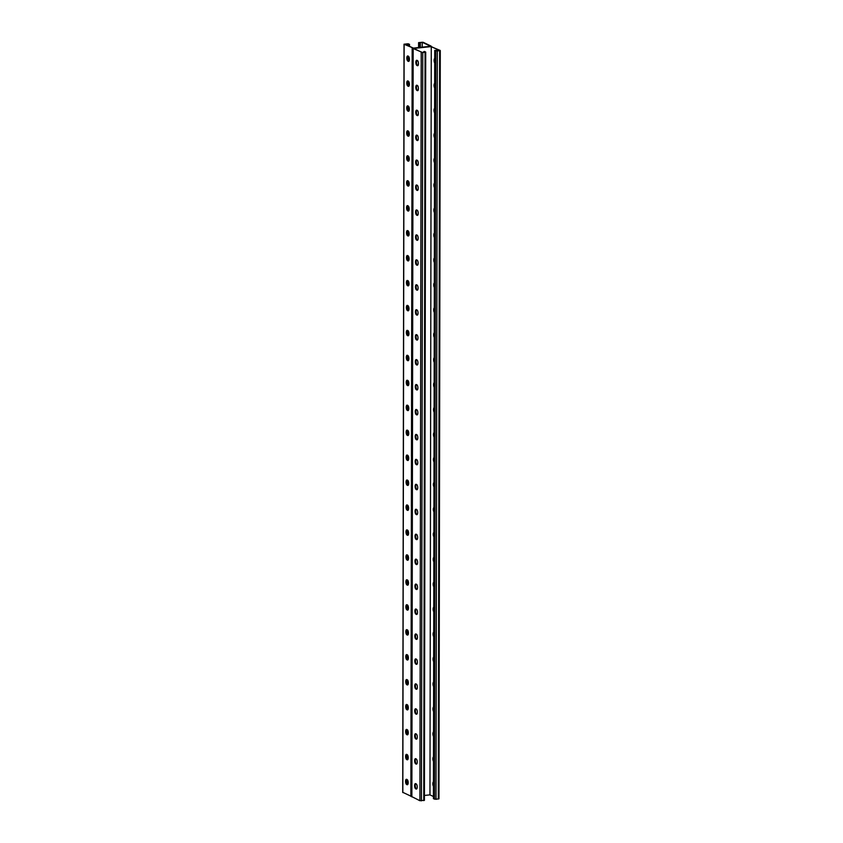 <?xml version="1.0" encoding="UTF-8"?>
<svg xmlns="http://www.w3.org/2000/svg" width="843" height="843" viewBox="0 0 843 843"><rect width="100%" height="100%" fill="white"/><g stroke="black" fill="none" stroke-linecap="round" stroke-linejoin="round"><path stroke-width="1.26" d="M407.664 45.575L407.675 43.815L409.456 44.89L408.528 43.825L404.134 44.289L413.713 48.251L430.594 46.46L413.059 48.494L422.743 52.572L425.715 52.087L424.556 51.476L423.86 51.549L425.072 52.129L422.069 52.445L413.702 48.451L431.268 46.586L429.962 794.865L424.419 795.455M423.86 51.549L423.976 52.245M411.869 796.656L419.909 800.724L424.303 800.26M417.306 439.698L417.032 439.572A2.666 1.117 83.9 0 1 415.936 437.18A2.666 1.117 83.9 0 1 416.421 434.493M417.264 464.641L416.99 464.514A2.666 1.117 83.9 0 1 415.884 462.122A2.666 1.117 83.9 0 1 416.379 459.435M417.211 489.583L416.937 489.456A2.666 1.117 83.9 0 1 415.841 487.064A2.666 1.117 83.9 0 1 416.337 484.377M417.169 514.536L416.895 514.399A2.666 1.117 83.9 0 1 415.799 512.007A2.666 1.117 83.9 0 1 416.294 509.32M417.127 539.478L416.853 539.341A2.666 1.117 83.9 0 1 415.757 536.949A2.666 1.117 83.9 0 1 416.252 534.262M417.085 564.42L416.811 564.283A2.666 1.117 83.9 0 1 415.715 561.891A2.666 1.117 83.9 0 1 416.21 559.204M417.043 589.362L416.769 589.225A2.666 1.117 83.9 0 1 415.673 586.833A2.666 1.117 83.9 0 1 416.157 584.146M417 614.305L416.727 614.168A2.666 1.117 83.9 0 1 415.631 611.776A2.666 1.117 83.9 0 1 416.115 609.089M416.958 639.247L416.684 639.11A2.666 1.117 83.9 0 1 415.588 636.718A2.666 1.117 83.9 0 1 416.073 634.041M416.916 664.189L416.642 664.052A2.666 1.117 83.9 0 1 415.536 661.66A2.666 1.117 83.9 0 1 416.031 658.984M416.863 689.131L416.59 688.994A2.666 1.117 83.9 0 1 415.494 686.602A2.666 1.117 83.9 0 1 415.989 683.926M416.821 714.074L416.547 713.937A2.666 1.117 83.9 0 1 415.451 711.545A2.666 1.117 83.9 0 1 415.947 708.868M416.779 739.016L416.505 738.879A2.666 1.117 83.9 0 1 415.409 736.487A2.666 1.117 83.9 0 1 415.905 733.81M416.737 763.958L416.463 763.832A2.666 1.117 83.9 0 1 415.367 761.429A2.666 1.117 83.9 0 1 415.852 758.753M416.695 788.9L416.421 788.774A2.666 1.117 83.9 0 1 415.325 786.371A2.666 1.117 83.9 0 1 415.81 783.695M416.463 409.55A2.666 1.117 -96.1 0 0 415.978 412.238A2.666 1.117 -96.1 0 0 417.074 414.63L417.348 414.756M416.505 384.608A2.666 1.117 -96.1 0 0 416.02 387.295A2.666 1.117 -96.1 0 0 417.116 389.687L417.39 389.814M416.558 359.666A2.666 1.117 -96.1 0 0 416.063 362.353A2.666 1.117 -96.1 0 0 417.159 364.745L417.433 364.871M416.6 334.724A2.666 1.117 -96.1 0 0 416.105 337.411A2.666 1.117 -96.1 0 0 417.201 339.803L417.475 339.929M416.642 309.781A2.666 1.117 -96.1 0 0 416.147 312.458A2.666 1.117 -96.1 0 0 417.243 314.861L417.517 314.987M416.684 284.839A2.666 1.117 -96.1 0 0 416.189 287.516A2.666 1.117 -96.1 0 0 417.285 289.918L417.559 290.045M416.727 259.897A2.666 1.117 -96.1 0 0 416.242 262.573A2.666 1.117 -96.1 0 0 417.338 264.976L417.612 265.102M416.769 234.955A2.666 1.117 -96.1 0 0 416.284 237.631A2.666 1.117 -96.1 0 0 417.38 240.034L417.654 240.16M416.811 210.012A2.666 1.117 -96.1 0 0 416.326 212.689A2.666 1.117 -96.1 0 0 417.422 215.091L417.696 215.218M416.853 185.07A2.666 1.117 -96.1 0 0 416.368 187.747A2.666 1.117 -96.1 0 0 417.464 190.149L417.738 190.276M416.906 160.128A2.666 1.117 -96.1 0 0 416.41 162.804A2.666 1.117 -96.1 0 0 417.506 165.196L417.78 165.333M416.948 135.186A2.666 1.117 -96.1 0 0 416.453 137.862A2.666 1.117 -96.1 0 0 417.548 140.254L417.822 140.391M416.99 110.243A2.666 1.117 -96.1 0 0 416.495 112.92A2.666 1.117 -96.1 0 0 417.591 115.312L417.865 115.449M417.032 85.301A2.666 1.117 -96.1 0 0 416.537 87.978A2.666 1.117 -96.1 0 0 417.643 90.37L417.917 90.507M417.074 60.359A2.666 1.117 -96.1 0 0 416.59 63.035A2.666 1.117 -96.1 0 0 417.685 65.427L417.959 65.564M416.337 439.646L416.684 439.814A2.666 1.117 -96.1 0 0 416.969 439.867A2.666 1.117 -96.1 0 0 417.833 437.433A2.666 1.117 -96.1 0 0 416.695 434.63L416.347 434.461A2.666 1.117 -96.1 0 0 416.063 434.398A2.666 1.117 -96.1 0 0 415.199 436.832A2.666 1.117 -96.1 0 0 416.337 439.646L417.032 439.572M416.294 464.588L416.642 464.756A2.666 1.117 -96.1 0 0 416.927 464.809A2.666 1.117 -96.1 0 0 417.791 462.375A2.666 1.117 -96.1 0 0 416.653 459.572L416.305 459.403A2.666 1.117 -96.1 0 0 416.01 459.34A2.666 1.117 -96.1 0 0 415.156 461.774A2.666 1.117 -96.1 0 0 416.294 464.588L416.99 464.514M416.252 489.53L416.6 489.699A2.666 1.117 -96.1 0 0 416.885 489.751A2.666 1.117 -96.1 0 0 417.738 487.317A2.666 1.117 -96.1 0 0 416.611 484.514L416.252 484.346A2.666 1.117 -96.1 0 0 415.968 484.293A2.666 1.117 -96.1 0 0 415.114 486.717A2.666 1.117 -96.1 0 0 416.252 489.53L416.937 489.456M416.2 514.472L416.558 514.641A2.666 1.117 -96.1 0 0 416.842 514.694A2.666 1.117 -96.1 0 0 417.696 512.259A2.666 1.117 -96.1 0 0 416.568 509.457L416.21 509.288A2.666 1.117 -96.1 0 0 415.926 509.235A2.666 1.117 -96.1 0 0 415.072 511.659A2.666 1.117 -96.1 0 0 416.2 514.472L416.895 514.399M416.157 539.415L416.516 539.583A2.666 1.117 -96.1 0 0 416.8 539.636A2.666 1.117 -96.1 0 0 417.654 537.202A2.666 1.117 -96.1 0 0 416.526 534.399L416.168 534.23A2.666 1.117 -96.1 0 0 415.884 534.177A2.666 1.117 -96.1 0 0 415.03 536.601A2.666 1.117 -96.1 0 0 416.157 539.415L416.853 539.341M416.115 564.357L416.474 564.525A2.666 1.117 -96.1 0 0 416.758 564.578A2.666 1.117 -96.1 0 0 417.612 562.144A2.666 1.117 -96.1 0 0 416.484 559.341L416.126 559.172A2.666 1.117 -96.1 0 0 415.841 559.12A2.666 1.117 -96.1 0 0 414.988 561.543A2.666 1.117 -96.1 0 0 416.115 564.357L416.811 564.283M416.073 589.299L416.431 589.468A2.666 1.117 -96.1 0 0 416.716 589.52A2.666 1.117 -96.1 0 0 417.57 587.097A2.666 1.117 -96.1 0 0 416.431 584.283L416.084 584.115A2.666 1.117 -96.1 0 0 415.799 584.062A2.666 1.117 -96.1 0 0 414.946 586.496A2.666 1.117 -96.1 0 0 416.073 589.299L416.769 589.225M416.031 614.241L416.379 614.41A2.666 1.117 -96.1 0 0 416.674 614.463A2.666 1.117 -96.1 0 0 417.527 612.039A2.666 1.117 -96.1 0 0 416.389 609.226L416.042 609.057A2.666 1.117 -96.1 0 0 415.757 609.004A2.666 1.117 -96.1 0 0 414.893 611.438A2.666 1.117 -96.1 0 0 416.031 614.241L416.727 614.168M415.989 639.184L416.337 639.352A2.666 1.117 -96.1 0 0 416.621 639.405A2.666 1.117 -96.1 0 0 417.485 636.981A2.666 1.117 -96.1 0 0 416.347 634.168L415.999 633.999A2.666 1.117 -96.1 0 0 415.715 633.947A2.666 1.117 -96.1 0 0 414.851 636.381A2.666 1.117 -96.1 0 0 415.989 639.184L416.684 639.11M415.947 664.126L416.294 664.295A2.666 1.117 -96.1 0 0 416.579 664.347A2.666 1.117 -96.1 0 0 417.433 661.924A2.666 1.117 -96.1 0 0 416.305 659.11L415.957 658.941A2.666 1.117 -96.1 0 0 415.662 658.889A2.666 1.117 -96.1 0 0 414.809 661.323A2.666 1.117 -96.1 0 0 415.947 664.126L416.642 664.052M415.905 689.068L416.252 689.237A2.666 1.117 -96.1 0 0 416.537 689.3A2.666 1.117 -96.1 0 0 417.39 686.866A2.666 1.117 -96.1 0 0 416.263 684.052L415.905 683.884A2.666 1.117 -96.1 0 0 415.62 683.831A2.666 1.117 -96.1 0 0 414.767 686.265A2.666 1.117 -96.1 0 0 415.905 689.068L416.59 688.994M415.852 714.01L416.21 714.179A2.666 1.117 -96.1 0 0 416.495 714.242A2.666 1.117 -96.1 0 0 417.348 711.808A2.666 1.117 -96.1 0 0 416.221 708.995L415.862 708.826A2.666 1.117 -96.1 0 0 415.578 708.773A2.666 1.117 -96.1 0 0 414.724 711.207A2.666 1.117 -96.1 0 0 415.852 714.01L416.547 713.937M415.81 738.953L416.168 739.121A2.666 1.117 -96.1 0 0 416.453 739.185A2.666 1.117 -96.1 0 0 417.306 736.75A2.666 1.117 -96.1 0 0 416.179 733.937L415.82 733.768A2.666 1.117 -96.1 0 0 415.536 733.716A2.666 1.117 -96.1 0 0 414.682 736.15A2.666 1.117 -96.1 0 0 415.81 738.953L416.505 738.879M415.768 763.906L416.126 764.074A2.666 1.117 -96.1 0 0 416.41 764.127A2.666 1.117 -96.1 0 0 417.264 761.693A2.666 1.117 -96.1 0 0 416.126 758.879L415.778 758.711A2.666 1.117 -96.1 0 0 415.494 758.658A2.666 1.117 -96.1 0 0 414.64 761.092A2.666 1.117 -96.1 0 0 415.768 763.906L416.463 763.832M415.725 788.848L416.073 789.016A2.666 1.117 -96.1 0 0 416.368 789.069A2.666 1.117 -96.1 0 0 417.222 786.635A2.666 1.117 -96.1 0 0 416.084 783.821L415.736 783.653A2.666 1.117 -96.1 0 0 415.451 783.6A2.666 1.117 -96.1 0 0 414.598 786.034A2.666 1.117 -96.1 0 0 415.725 788.848L416.421 788.774M416.389 409.519L416.737 409.687A2.666 1.117 83.9 0 1 417.875 412.49A2.666 1.117 83.9 0 1 417.022 414.925A2.666 1.117 83.9 0 1 416.727 414.872L416.379 414.703A2.666 1.117 83.9 0 1 415.251 411.89A2.666 1.117 83.9 0 1 416.105 409.456A2.666 1.117 83.9 0 1 416.389 409.519M416.431 384.577L416.779 384.735A2.666 1.117 83.9 0 1 417.917 387.548A2.666 1.117 83.9 0 1 417.064 389.982A2.666 1.117 83.9 0 1 416.779 389.93L416.421 389.761A2.666 1.117 83.9 0 1 415.293 386.948A2.666 1.117 83.9 0 1 416.147 384.513A2.666 1.117 83.9 0 1 416.431 384.577M416.474 359.624L416.832 359.792A2.666 1.117 83.9 0 1 417.959 362.606A2.666 1.117 83.9 0 1 417.106 365.04A2.666 1.117 83.9 0 1 416.821 364.987L416.463 364.819A2.666 1.117 83.9 0 1 415.336 362.005A2.666 1.117 83.9 0 1 416.189 359.571A2.666 1.117 83.9 0 1 416.474 359.624M416.516 334.682L416.874 334.85A2.666 1.117 83.9 0 1 418.002 337.664A2.666 1.117 83.9 0 1 417.148 340.098A2.666 1.117 83.9 0 1 416.863 340.045L416.505 339.877A2.666 1.117 83.9 0 1 415.378 337.063A2.666 1.117 83.9 0 1 416.231 334.629A2.666 1.117 83.9 0 1 416.516 334.682M416.558 309.739L416.916 309.908A2.666 1.117 83.9 0 1 418.044 312.721A2.666 1.117 83.9 0 1 417.19 315.156A2.666 1.117 83.9 0 1 416.906 315.103L416.558 314.934A2.666 1.117 83.9 0 1 415.42 312.121A2.666 1.117 83.9 0 1 416.273 309.687A2.666 1.117 83.9 0 1 416.558 309.739M416.611 284.797L416.958 284.966A2.666 1.117 83.9 0 1 418.086 287.779A2.666 1.117 83.9 0 1 417.232 290.213A2.666 1.117 83.9 0 1 416.948 290.161L416.6 289.992A2.666 1.117 83.9 0 1 415.462 287.178A2.666 1.117 83.9 0 1 416.316 284.744A2.666 1.117 83.9 0 1 416.611 284.797M416.653 259.855L417 260.023A2.666 1.117 83.9 0 1 418.139 262.837A2.666 1.117 83.9 0 1 417.274 265.271A2.666 1.117 83.9 0 1 416.99 265.218L416.642 265.05A2.666 1.117 83.9 0 1 415.504 262.236A2.666 1.117 83.9 0 1 416.358 259.802A2.666 1.117 83.9 0 1 416.653 259.855M416.695 234.912L417.043 235.081A2.666 1.117 83.9 0 1 418.181 237.895A2.666 1.117 83.9 0 1 417.327 240.329A2.666 1.117 83.9 0 1 417.032 240.276L416.684 240.107A2.666 1.117 83.9 0 1 415.546 237.294A2.666 1.117 83.9 0 1 416.41 234.86A2.666 1.117 83.9 0 1 416.695 234.912M416.737 209.97L417.085 210.139A2.666 1.117 83.9 0 1 418.223 212.952A2.666 1.117 83.9 0 1 417.369 215.387A2.666 1.117 83.9 0 1 417.085 215.334L416.727 215.165A2.666 1.117 83.9 0 1 415.599 212.352A2.666 1.117 83.9 0 1 416.453 209.918A2.666 1.117 83.9 0 1 416.737 209.97M416.779 185.028L417.127 185.197A2.666 1.117 83.9 0 1 418.265 188.01A2.666 1.117 83.9 0 1 417.411 190.444A2.666 1.117 83.9 0 1 417.127 190.381L416.769 190.223A2.666 1.117 83.9 0 1 415.641 187.409A2.666 1.117 83.9 0 1 416.495 184.975A2.666 1.117 83.9 0 1 416.779 185.028M416.821 160.086L417.18 160.254A2.666 1.117 83.9 0 1 418.307 163.068A2.666 1.117 83.9 0 1 417.454 165.502A2.666 1.117 83.9 0 1 417.169 165.439L416.811 165.27A2.666 1.117 83.9 0 1 415.683 162.467A2.666 1.117 83.9 0 1 416.537 160.033A2.666 1.117 83.9 0 1 416.821 160.086M416.863 135.143L417.222 135.312A2.666 1.117 83.9 0 1 418.349 138.126A2.666 1.117 83.9 0 1 417.496 140.56A2.666 1.117 83.9 0 1 417.211 140.496L416.853 140.328A2.666 1.117 83.9 0 1 415.725 137.525A2.666 1.117 83.9 0 1 416.579 135.091A2.666 1.117 83.9 0 1 416.863 135.143M416.906 110.201L417.264 110.37A2.666 1.117 83.9 0 1 418.391 113.183A2.666 1.117 83.9 0 1 417.538 115.617A2.666 1.117 83.9 0 1 417.253 115.554L416.906 115.386A2.666 1.117 83.9 0 1 415.768 112.583A2.666 1.117 83.9 0 1 416.621 110.148A2.666 1.117 83.9 0 1 416.906 110.201M416.958 85.259L417.306 85.428A2.666 1.117 83.9 0 1 418.444 88.241A2.666 1.117 83.9 0 1 417.58 90.665A2.666 1.117 83.9 0 1 417.296 90.612L416.948 90.443A2.666 1.117 83.9 0 1 415.81 87.64A2.666 1.117 83.9 0 1 416.663 85.206A2.666 1.117 83.9 0 1 416.958 85.259M417 60.317L417.348 60.485A2.666 1.117 83.9 0 1 418.486 63.299A2.666 1.117 83.9 0 1 417.622 65.722A2.666 1.117 83.9 0 1 417.338 65.67L416.99 65.501A2.666 1.117 83.9 0 1 415.852 62.698A2.666 1.117 83.9 0 1 416.716 60.264A2.666 1.117 83.9 0 1 417 60.317M431.268 46.586L439.646 50.58L434.735 50.39L434.725 51.644L433.428 793.685L433.428 798.679L436.01 799.301L438.866 798.711M422.227 47.155L422.238 42.266L419.234 42.593L420.446 43.172L419.635 43.815L418.592 42.635L423.091 42.276L431.131 46.112L430.594 46.46L440.172 50.422L437.317 51.023L434.735 50.39M433.492 796.551L429.962 794.865M434.05 437.127A2.666 1.117 83.9 0 1 433.46 434.566A2.666 1.117 83.9 0 1 434.061 432.564M434.008 462.069A2.666 1.117 83.9 0 1 433.418 459.509A2.666 1.117 83.9 0 1 434.019 457.507M433.966 487.012A2.666 1.117 83.9 0 1 433.376 484.451A2.666 1.117 83.9 0 1 433.976 482.449M433.924 511.954A2.666 1.117 83.9 0 1 433.323 509.393A2.666 1.117 83.9 0 1 433.934 507.391M433.882 536.907A2.666 1.117 83.9 0 1 433.281 534.336A2.666 1.117 83.9 0 1 433.892 532.333M433.871 561.891A2.666 1.117 83.9 0 1 433.239 559.204A2.666 1.117 83.9 0 1 433.934 557.223M433.818 586.833A2.666 1.117 83.9 0 1 433.197 584.146A2.666 1.117 83.9 0 1 433.882 582.165M433.776 611.776A2.666 1.117 83.9 0 1 433.154 609.089A2.666 1.117 83.9 0 1 433.839 607.118M433.734 636.718A2.666 1.117 83.9 0 1 433.112 634.031A2.666 1.117 83.9 0 1 433.797 632.06M433.692 661.66A2.666 1.117 83.9 0 1 433.07 658.984A2.666 1.117 83.9 0 1 433.755 657.003M433.65 686.602A2.666 1.117 83.9 0 1 433.028 683.926A2.666 1.117 83.9 0 1 433.713 681.945M433.608 711.545A2.666 1.117 83.9 0 1 432.975 708.868A2.666 1.117 83.9 0 1 433.671 706.887M433.565 736.487A2.666 1.117 83.9 0 1 432.933 733.81A2.666 1.117 83.9 0 1 433.629 731.829M433.523 761.44A2.666 1.117 83.9 0 1 432.891 758.753A2.666 1.117 83.9 0 1 433.576 756.772M433.471 786.382A2.666 1.117 83.9 0 1 432.849 783.695A2.666 1.117 83.9 0 1 433.534 781.714M434.103 407.622A2.666 1.117 -96.1 0 0 433.502 409.624A2.666 1.117 -96.1 0 0 434.103 412.185M434.145 382.68A2.666 1.117 -96.1 0 0 433.544 384.671A2.666 1.117 -96.1 0 0 434.145 387.243M434.198 357.738A2.666 1.117 -96.1 0 0 433.587 359.729A2.666 1.117 -96.1 0 0 434.187 362.3M434.24 332.795A2.666 1.117 -96.1 0 0 433.629 334.787A2.666 1.117 -96.1 0 0 434.229 337.358M434.282 307.853A2.666 1.117 -96.1 0 0 433.671 309.845A2.666 1.117 -96.1 0 0 434.271 312.416M434.408 282.858A2.666 1.117 -96.1 0 0 433.724 284.839A2.666 1.117 -96.1 0 0 434.345 287.526M434.451 257.916A2.666 1.117 -96.1 0 0 433.766 259.897A2.666 1.117 -96.1 0 0 434.387 262.584M434.493 232.974A2.666 1.117 -96.1 0 0 433.808 234.955A2.666 1.117 -96.1 0 0 434.43 237.642M434.535 208.031A2.666 1.117 -96.1 0 0 433.85 210.012A2.666 1.117 -96.1 0 0 434.472 212.699M434.577 183.089A2.666 1.117 -96.1 0 0 433.892 185.07A2.666 1.117 -96.1 0 0 434.524 187.757M434.63 158.147A2.666 1.117 -96.1 0 0 433.934 160.128A2.666 1.117 -96.1 0 0 434.566 162.804M434.672 133.205A2.666 1.117 -96.1 0 0 433.976 135.186A2.666 1.117 -96.1 0 0 434.609 137.862M434.714 108.262A2.666 1.117 -96.1 0 0 434.029 110.243A2.666 1.117 -96.1 0 0 434.651 112.92M434.756 83.32A2.666 1.117 -96.1 0 0 434.071 85.301A2.666 1.117 -96.1 0 0 434.693 87.978M434.798 58.378A2.666 1.117 -96.1 0 0 434.113 60.348A2.666 1.117 -96.1 0 0 434.735 63.035M420.33 43.741L420.341 47.356M419.635 43.815L419.656 47.429M422.238 42.266L430.604 46.27L413.386 48.104L404.661 44.142L407.675 43.815M407.749 784.485L407.569 780.038M407.527 759.564L407.612 755.096M407.833 734.601L407.654 730.154M407.612 709.68L407.696 705.212M407.654 684.727L407.749 680.269M407.696 659.784L407.791 655.317M407.738 634.842L407.833 630.374M408.054 609.889L407.875 605.432M407.833 584.958L407.917 580.49M407.875 560.015L407.959 555.548M408.423 306.167L408.423 310.646M408.381 331.12L408.37 335.588M408.339 356.062L408.328 360.53M408.297 381.004L408.286 385.472M408.254 405.947L408.244 410.415M408.212 430.889L408.202 435.357M408.16 455.831L408.16 460.299M408.117 480.773L408.117 485.241M408.075 505.716L408.065 510.184M408.033 530.658L408.023 535.126M408.444 281.183L408.349 285.651M408.486 256.24L408.391 260.708M408.528 231.298L408.434 235.766M408.57 206.356L408.486 210.824M408.613 181.414L408.792 185.86M408.655 156.471L408.834 160.918M408.697 131.529L408.613 135.986M408.75 106.587L408.655 111.044M408.792 81.634L408.697 86.102M408.834 56.692L409.013 61.149M408.771 44.964L408.792 46.102M406.379 782.62L406.389 780.144M406.421 757.678L406.431 755.202M406.474 732.736L406.474 730.259M406.516 707.793L406.516 705.317M406.558 682.851L406.558 680.375M406.6 657.909L406.6 655.433M406.642 632.967L406.642 630.49M406.684 608.024L406.695 605.548M406.726 583.071L406.737 580.606M406.769 558.129L406.779 555.663M406.821 533.187L406.821 530.721M406.863 508.245L406.863 505.779M406.906 483.302L406.906 480.837M406.948 458.36L406.948 455.894M406.99 433.418L406.99 430.952M407.032 408.476L407.043 406.01M407.074 383.533L407.085 381.068M407.116 358.591L407.127 356.125M407.169 333.649L407.169 331.183M407.211 308.707L407.211 306.241M407.253 283.764L407.253 281.288M407.295 258.822L407.295 256.346M407.338 233.88L407.348 231.403M407.38 208.938L407.39 206.461M407.422 183.995L407.432 181.519M407.475 159.053L407.475 156.577M407.517 134.111L407.517 131.634M407.559 109.168L407.559 106.692M407.601 84.226L407.601 81.75M407.643 59.284L407.643 56.808M409.456 44.89L409.508 46.449M411.753 796.561L402.828 792.346M407.39 430.183A2.666 1.117 -96.1 0 0 406.895 432.87A2.666 1.117 -96.1 0 0 407.991 435.262L408.265 435.388M407.348 455.125A2.666 1.117 -96.1 0 0 406.853 457.812A2.666 1.117 -96.1 0 0 407.949 460.204L408.223 460.331M407.306 480.067A2.666 1.117 -96.1 0 0 406.811 482.754A2.666 1.117 -96.1 0 0 407.907 485.146L408.181 485.273M407.264 505.01A2.666 1.117 -96.1 0 0 406.769 507.697A2.666 1.117 -96.1 0 0 407.864 510.089L408.138 510.215M407.211 529.952A2.666 1.117 -96.1 0 0 406.726 532.639A2.666 1.117 -96.1 0 0 407.822 535.031L408.096 535.157M407.169 554.894A2.666 1.117 -96.1 0 0 406.684 557.581A2.666 1.117 -96.1 0 0 407.78 559.973L408.054 560.1M407.127 579.836A2.666 1.117 -96.1 0 0 406.642 582.524A2.666 1.117 -96.1 0 0 407.738 584.916L408.012 585.042M407.085 604.779A2.666 1.117 -96.1 0 0 406.589 607.466A2.666 1.117 -96.1 0 0 407.696 609.858L407.97 609.995M407.043 629.721A2.666 1.117 -96.1 0 0 406.547 632.408A2.666 1.117 -96.1 0 0 407.643 634.8L407.917 634.937M407 654.663A2.666 1.117 -96.1 0 0 406.505 657.35A2.666 1.117 -96.1 0 0 407.601 659.742L407.875 659.879M406.958 679.606A2.666 1.117 -96.1 0 0 406.463 682.293A2.666 1.117 -96.1 0 0 407.559 684.685L407.833 684.822M406.916 704.548A2.666 1.117 -96.1 0 0 406.421 707.235A2.666 1.117 -96.1 0 0 407.517 709.627L407.791 709.764M406.863 729.501A2.666 1.117 -96.1 0 0 406.379 732.177A2.666 1.117 -96.1 0 0 407.475 734.569L407.749 734.706M406.821 754.443A2.666 1.117 -96.1 0 0 406.337 757.119A2.666 1.117 -96.1 0 0 407.432 759.511L407.706 759.648M406.779 779.385A2.666 1.117 -96.1 0 0 406.294 782.062A2.666 1.117 -96.1 0 0 407.39 784.454L407.664 784.591M408.318 410.446L408.044 410.32A2.666 1.117 83.9 0 1 406.948 407.917A2.666 1.117 83.9 0 1 407.432 405.241M408.36 385.504L408.086 385.377A2.666 1.117 83.9 0 1 406.99 382.975A2.666 1.117 83.9 0 1 407.475 380.298M408.402 360.562L408.128 360.435A2.666 1.117 83.9 0 1 407.032 358.033A2.666 1.117 83.9 0 1 407.517 355.356M408.444 335.619L408.17 335.493A2.666 1.117 83.9 0 1 407.074 333.09A2.666 1.117 83.9 0 1 407.559 330.414M408.486 310.677L408.212 310.551A2.666 1.117 83.9 0 1 407.116 308.148A2.666 1.117 83.9 0 1 407.612 305.472M408.528 285.735L408.254 285.608A2.666 1.117 83.9 0 1 407.158 283.206A2.666 1.117 83.9 0 1 407.654 280.529M408.57 260.793L408.297 260.656A2.666 1.117 83.9 0 1 407.201 258.264A2.666 1.117 83.9 0 1 407.696 255.587M408.623 235.85L408.349 235.713A2.666 1.117 83.9 0 1 407.243 233.321A2.666 1.117 83.9 0 1 407.738 230.645M408.665 210.908L408.391 210.771A2.666 1.117 83.9 0 1 407.295 208.379A2.666 1.117 83.9 0 1 407.78 205.703M408.707 185.966L408.434 185.829A2.666 1.117 83.9 0 1 407.338 183.437A2.666 1.117 83.9 0 1 407.822 180.76M408.75 161.024L408.476 160.887A2.666 1.117 83.9 0 1 407.38 158.495A2.666 1.117 83.9 0 1 407.864 155.818M408.792 136.081L408.518 135.944A2.666 1.117 83.9 0 1 407.422 133.552A2.666 1.117 83.9 0 1 407.917 130.865M408.834 111.139L408.56 111.002A2.666 1.117 83.9 0 1 407.464 108.61A2.666 1.117 83.9 0 1 407.959 105.923M408.876 86.197L408.602 86.06A2.666 1.117 83.9 0 1 407.506 83.668A2.666 1.117 83.9 0 1 408.001 80.981M408.918 61.254L408.644 61.117A2.666 1.117 83.9 0 1 407.548 58.725A2.666 1.117 83.9 0 1 408.044 56.038M407.654 435.504L407.306 435.336A2.666 1.117 83.9 0 1 406.168 432.522A2.666 1.117 83.9 0 1 407.021 430.088A2.666 1.117 83.9 0 1 407.317 430.141L407.664 430.309A2.666 1.117 83.9 0 1 408.792 433.123A2.666 1.117 83.9 0 1 407.938 435.557A2.666 1.117 83.9 0 1 407.654 435.504L408.212 435.441M407.612 460.447L407.264 460.278A2.666 1.117 83.9 0 1 406.126 457.464A2.666 1.117 83.9 0 1 406.979 455.03A2.666 1.117 83.9 0 1 407.264 455.083L407.622 455.252A2.666 1.117 83.9 0 1 408.75 458.065A2.666 1.117 83.9 0 1 407.896 460.499A2.666 1.117 83.9 0 1 407.612 460.447L408.17 460.383M407.569 485.389L407.211 485.22A2.666 1.117 83.9 0 1 406.084 482.407A2.666 1.117 83.9 0 1 406.937 479.973A2.666 1.117 83.9 0 1 407.222 480.036L407.58 480.194A2.666 1.117 83.9 0 1 408.707 483.007A2.666 1.117 83.9 0 1 407.854 485.442A2.666 1.117 83.9 0 1 407.569 485.389L408.117 485.326M407.527 510.331L407.169 510.163A2.666 1.117 83.9 0 1 406.041 507.349A2.666 1.117 83.9 0 1 406.895 504.915A2.666 1.117 83.9 0 1 407.18 504.978L407.538 505.147A2.666 1.117 83.9 0 1 408.665 507.95A2.666 1.117 83.9 0 1 407.812 510.384A2.666 1.117 83.9 0 1 407.527 510.331L408.075 510.268M407.485 535.273L407.127 535.105A2.666 1.117 83.9 0 1 405.999 532.291A2.666 1.117 83.9 0 1 406.853 529.857A2.666 1.117 83.9 0 1 407.137 529.92L407.485 530.089A2.666 1.117 83.9 0 1 408.623 532.892A2.666 1.117 83.9 0 1 407.77 535.326A2.666 1.117 83.9 0 1 407.485 535.273L408.033 535.21M407.432 560.216L407.085 560.047A2.666 1.117 83.9 0 1 405.957 557.234A2.666 1.117 83.9 0 1 406.811 554.799A2.666 1.117 83.9 0 1 407.095 554.863L407.443 555.031A2.666 1.117 83.9 0 1 408.581 557.834A2.666 1.117 83.9 0 1 407.727 560.268A2.666 1.117 83.9 0 1 407.432 560.216L407.991 560.152M407.39 585.158L407.043 584.989A2.666 1.117 83.9 0 1 405.904 582.176A2.666 1.117 83.9 0 1 406.769 579.752A2.666 1.117 83.9 0 1 407.053 579.805L407.401 579.973A2.666 1.117 83.9 0 1 408.539 582.776A2.666 1.117 83.9 0 1 407.675 585.211A2.666 1.117 83.9 0 1 407.39 585.158L407.949 585.095M407.348 610.1L407 609.932A2.666 1.117 83.9 0 1 405.862 607.118A2.666 1.117 83.9 0 1 406.716 604.694A2.666 1.117 83.9 0 1 407.011 604.747L407.359 604.916A2.666 1.117 83.9 0 1 408.497 607.719A2.666 1.117 83.9 0 1 407.633 610.153A2.666 1.117 83.9 0 1 407.348 610.1L407.907 610.037M407.306 635.042L406.958 634.874A2.666 1.117 83.9 0 1 405.82 632.06A2.666 1.117 83.9 0 1 406.674 629.637A2.666 1.117 83.9 0 1 406.958 629.689L407.317 629.858A2.666 1.117 83.9 0 1 408.444 632.661A2.666 1.117 83.9 0 1 407.591 635.095A2.666 1.117 83.9 0 1 407.306 635.042L407.864 634.99M407.264 659.985L406.906 659.816A2.666 1.117 83.9 0 1 405.778 657.003A2.666 1.117 83.9 0 1 406.632 654.579A2.666 1.117 83.9 0 1 406.916 654.632L407.274 654.8A2.666 1.117 83.9 0 1 408.402 657.603A2.666 1.117 83.9 0 1 407.548 660.037A2.666 1.117 83.9 0 1 407.264 659.985L407.822 659.932M407.222 684.927L406.863 684.758A2.666 1.117 83.9 0 1 405.736 681.955A2.666 1.117 83.9 0 1 406.589 679.521A2.666 1.117 83.9 0 1 406.874 679.574L407.232 679.743A2.666 1.117 83.9 0 1 408.36 682.556A2.666 1.117 83.9 0 1 407.506 684.98A2.666 1.117 83.9 0 1 407.222 684.927L407.77 684.874M407.18 709.869L406.821 709.701A2.666 1.117 83.9 0 1 405.694 706.898A2.666 1.117 83.9 0 1 406.547 704.463A2.666 1.117 83.9 0 1 406.832 704.516L407.19 704.685A2.666 1.117 83.9 0 1 408.318 707.498A2.666 1.117 83.9 0 1 407.464 709.922A2.666 1.117 83.9 0 1 407.18 709.869L407.727 709.817M407.137 734.811L406.779 734.643A2.666 1.117 83.9 0 1 405.652 731.84A2.666 1.117 83.9 0 1 406.505 729.406A2.666 1.117 83.9 0 1 406.79 729.458L407.137 729.627A2.666 1.117 83.9 0 1 408.275 732.441A2.666 1.117 83.9 0 1 407.422 734.864A2.666 1.117 83.9 0 1 407.137 734.811L407.685 734.759M407.085 759.754L406.737 759.585A2.666 1.117 83.9 0 1 405.599 756.782A2.666 1.117 83.9 0 1 406.463 754.348A2.666 1.117 83.9 0 1 406.748 754.401L407.095 754.569A2.666 1.117 83.9 0 1 408.233 757.383A2.666 1.117 83.9 0 1 407.38 759.806A2.666 1.117 83.9 0 1 407.085 759.754L407.643 759.701M407.043 784.696L406.695 784.527A2.666 1.117 83.9 0 1 405.557 781.724A2.666 1.117 83.9 0 1 406.421 779.29A2.666 1.117 83.9 0 1 406.705 779.343L407.053 779.512A2.666 1.117 83.9 0 1 408.191 782.325A2.666 1.117 83.9 0 1 407.327 784.759A2.666 1.117 83.9 0 1 407.043 784.696L407.601 784.643M407.706 405.367L407.359 405.198A2.666 1.117 -96.1 0 0 407.064 405.146A2.666 1.117 -96.1 0 0 406.21 407.58A2.666 1.117 -96.1 0 0 407.348 410.393L407.696 410.562A2.666 1.117 -96.1 0 0 407.98 410.615A2.666 1.117 -96.1 0 0 408.844 408.181A2.666 1.117 -96.1 0 0 407.706 405.367M407.749 380.425L407.401 380.256A2.666 1.117 -96.1 0 0 407.116 380.204A2.666 1.117 -96.1 0 0 406.252 382.638A2.666 1.117 -96.1 0 0 407.39 385.451L407.738 385.62A2.666 1.117 -96.1 0 0 408.033 385.673A2.666 1.117 -96.1 0 0 408.887 383.238A2.666 1.117 -96.1 0 0 407.749 380.425M407.791 355.483L407.443 355.314A2.666 1.117 -96.1 0 0 407.158 355.261A2.666 1.117 -96.1 0 0 406.305 357.695A2.666 1.117 -96.1 0 0 407.432 360.509L407.78 360.678A2.666 1.117 -96.1 0 0 408.075 360.73A2.666 1.117 -96.1 0 0 408.929 358.296A2.666 1.117 -96.1 0 0 407.791 355.483M407.833 330.54L407.485 330.372A2.666 1.117 -96.1 0 0 407.201 330.319A2.666 1.117 -96.1 0 0 406.347 332.753A2.666 1.117 -96.1 0 0 407.475 335.567L407.833 335.735A2.666 1.117 -96.1 0 0 408.117 335.788A2.666 1.117 -96.1 0 0 408.971 333.354A2.666 1.117 -96.1 0 0 407.833 330.54M407.886 305.598L407.527 305.429A2.666 1.117 -96.1 0 0 407.243 305.377A2.666 1.117 -96.1 0 0 406.389 307.811A2.666 1.117 -96.1 0 0 407.517 310.624L407.875 310.793A2.666 1.117 -96.1 0 0 408.16 310.846A2.666 1.117 -96.1 0 0 409.013 308.412A2.666 1.117 -96.1 0 0 407.886 305.598M407.928 280.656L407.569 280.487A2.666 1.117 -96.1 0 0 407.285 280.434A2.666 1.117 -96.1 0 0 406.431 282.869A2.666 1.117 -96.1 0 0 407.559 285.682L407.917 285.84A2.666 1.117 -96.1 0 0 408.202 285.903A2.666 1.117 -96.1 0 0 409.055 283.469A2.666 1.117 -96.1 0 0 407.928 280.656M407.97 255.714L407.612 255.545A2.666 1.117 -96.1 0 0 407.327 255.492A2.666 1.117 -96.1 0 0 406.474 257.926A2.666 1.117 -96.1 0 0 407.612 260.729L407.959 260.898A2.666 1.117 -96.1 0 0 408.244 260.961A2.666 1.117 -96.1 0 0 409.097 258.527A2.666 1.117 -96.1 0 0 407.97 255.714M408.012 230.771L407.664 230.603A2.666 1.117 -96.1 0 0 407.369 230.55A2.666 1.117 -96.1 0 0 406.516 232.984A2.666 1.117 -96.1 0 0 407.654 235.787L408.001 235.956A2.666 1.117 -96.1 0 0 408.286 236.019A2.666 1.117 -96.1 0 0 409.14 233.585A2.666 1.117 -96.1 0 0 408.012 230.771M408.054 205.829L407.706 205.66A2.666 1.117 -96.1 0 0 407.422 205.608A2.666 1.117 -96.1 0 0 406.558 208.042A2.666 1.117 -96.1 0 0 407.696 210.845L408.044 211.013A2.666 1.117 -96.1 0 0 408.328 211.077A2.666 1.117 -96.1 0 0 409.192 208.642A2.666 1.117 -96.1 0 0 408.054 205.829M408.096 180.887L407.749 180.718A2.666 1.117 -96.1 0 0 407.464 180.665A2.666 1.117 -96.1 0 0 406.6 183.1A2.666 1.117 -96.1 0 0 407.738 185.903L408.086 186.071A2.666 1.117 -96.1 0 0 408.381 186.124A2.666 1.117 -96.1 0 0 409.234 183.7A2.666 1.117 -96.1 0 0 408.096 180.887M408.138 155.944L407.791 155.776A2.666 1.117 -96.1 0 0 407.506 155.723A2.666 1.117 -96.1 0 0 406.653 158.157A2.666 1.117 -96.1 0 0 407.78 160.96L408.138 161.129A2.666 1.117 -96.1 0 0 408.423 161.182A2.666 1.117 -96.1 0 0 409.276 158.758A2.666 1.117 -96.1 0 0 408.138 155.944M408.191 131.002L407.833 130.834A2.666 1.117 -96.1 0 0 407.548 130.781A2.666 1.117 -96.1 0 0 406.695 133.215A2.666 1.117 -96.1 0 0 407.822 136.018L408.181 136.187A2.666 1.117 -96.1 0 0 408.465 136.239A2.666 1.117 -96.1 0 0 409.319 133.816A2.666 1.117 -96.1 0 0 408.191 131.002M408.233 106.06L407.875 105.891A2.666 1.117 -96.1 0 0 407.591 105.839A2.666 1.117 -96.1 0 0 406.737 108.273A2.666 1.117 -96.1 0 0 407.864 111.076L408.223 111.244A2.666 1.117 -96.1 0 0 408.507 111.297A2.666 1.117 -96.1 0 0 409.361 108.873A2.666 1.117 -96.1 0 0 408.233 106.06M408.275 81.118L407.917 80.949A2.666 1.117 -96.1 0 0 407.633 80.896A2.666 1.117 -96.1 0 0 406.779 83.32A2.666 1.117 -96.1 0 0 407.907 86.134L408.265 86.302A2.666 1.117 -96.1 0 0 408.549 86.355A2.666 1.117 -96.1 0 0 409.403 83.921A2.666 1.117 -96.1 0 0 408.275 81.118M408.318 56.175L407.959 56.007A2.666 1.117 -96.1 0 0 407.675 55.954A2.666 1.117 -96.1 0 0 406.821 58.378A2.666 1.117 -96.1 0 0 407.959 61.191L408.307 61.36A2.666 1.117 -96.1 0 0 408.592 61.413A2.666 1.117 -96.1 0 0 409.445 58.978A2.666 1.117 -96.1 0 0 408.318 56.175M407.475 783.273L408.17 783.2M407.591 782.704L408.191 782.641M407.485 782.03L408.16 781.956M407.527 758.331L408.212 758.257M407.633 757.762L408.244 757.699M407.527 757.077L408.202 757.014M407.569 733.389L408.254 733.315M407.685 732.82L408.286 732.757M407.569 732.135L408.244 732.072M407.612 708.447L408.297 708.373M407.727 707.878L408.328 707.814M407.612 707.193L408.286 707.129M407.654 683.504L408.339 683.431M407.77 682.935L408.37 682.872M407.654 682.25L408.328 682.187M407.696 658.562L408.381 658.488M407.812 657.993L408.412 657.93M407.696 657.308L408.37 657.234M407.738 633.62L408.434 633.546M407.854 633.051L408.455 632.988M407.738 632.366L408.423 632.292M407.78 608.678L408.476 608.604M407.896 608.109L408.497 608.035M407.791 607.424L408.465 607.35M407.822 583.735L408.518 583.662M407.938 583.166L408.539 583.093M407.833 582.481L408.507 582.408M407.875 558.783L408.56 558.719M407.991 558.214L408.592 558.15M407.875 557.539L408.549 557.465M419.751 43.246L420.446 43.172M420.436 44.416L419.751 44.489M420.436 46.913L419.74 46.987M420.32 44.985L419.635 45.058M420.436 45.659L419.74 45.733M420.32 46.228L419.624 46.302M409.572 44.321L408.887 44.394M408.876 45.648L409.572 45.575M408.739 58.683L409.424 58.61M408.855 59.368L409.456 59.305M408.739 59.937L409.435 59.864M408.697 83.626L409.371 83.552M408.813 84.311L409.413 84.247M408.697 84.88L409.382 84.806M408.655 108.568L409.329 108.494M408.771 109.253L409.371 109.19M408.655 109.822L409.34 109.748M408.613 133.51L409.287 133.447M408.729 134.195L409.329 134.132M408.613 134.764L409.298 134.69M408.57 158.452L409.245 158.389M408.686 159.137L409.287 159.074M408.57 159.706L409.255 159.633M408.528 183.395L409.203 183.331M408.634 184.08L409.245 184.016M408.528 184.649L409.213 184.575M408.486 208.337L409.161 208.274M408.592 209.022L409.192 208.959M408.476 209.591L409.171 209.517M408.434 233.29L409.118 233.216M408.549 233.964L409.15 233.901M408.434 234.533L409.129 234.459M408.391 258.232L409.066 258.158M408.507 258.906L409.108 258.843M408.391 259.475L409.087 259.402M408.349 283.174L409.024 283.1M408.465 283.849L409.066 283.785M408.349 284.418L409.034 284.344M413.165 48.599L411.869 796.888M421.215 52.445L419.909 800.724M422.743 52.572L421.437 800.85M425.062 52.319L423.755 800.608M416.632 788.953L416.073 789.016M416.674 764.011L416.126 764.074M416.716 739.069L416.168 739.121M416.758 714.126L416.21 714.179M416.811 689.184L416.252 689.237M416.853 664.242L416.294 664.295M416.895 639.3L416.337 639.352M416.937 614.357L416.379 614.41M416.979 589.415L416.431 589.468M417.022 564.473L416.474 564.525M417.064 539.531L416.516 539.583M417.116 514.578L416.558 514.641M417.159 489.635L416.6 489.699M417.201 464.693L416.642 464.756M417.243 439.751L416.684 439.814M435.778 50.896L434.472 799.175M439.624 50.77L438.318 799.059M437.317 51.023L436.01 799.301M417.685 65.427L416.99 65.501M417.896 65.617L417.338 65.67M417.643 90.37L416.948 90.443M417.854 90.559L417.296 90.612M417.591 115.312L416.906 115.386M417.812 115.502L417.253 115.554M417.548 140.254L416.853 140.328M417.77 140.444L417.211 140.496M417.506 165.196L416.811 165.27M417.717 165.386L417.169 165.439M417.464 190.149L416.769 190.223M417.675 190.328L417.127 190.381M417.422 215.091L416.727 215.165M417.633 215.271L417.085 215.334M417.38 240.034L416.684 240.107M417.591 240.213L417.032 240.276M417.338 264.976L416.642 265.05M417.548 265.155L416.99 265.218M417.285 289.918L416.6 289.992M417.506 290.097L416.948 290.161M417.243 314.861L416.558 314.934M417.464 315.04L416.906 315.103M417.201 339.803L416.505 339.877M417.411 339.982L416.863 340.045M417.159 364.745L416.463 364.819M417.369 364.924L416.821 364.987M417.116 389.687L416.421 389.761M417.327 389.866L416.779 389.93M417.074 414.63L416.379 414.703M417.285 414.809L416.727 414.872M418.697 42.74L418.697 47.535M412.174 48.135L410.868 796.414M404.134 44.289L402.828 792.578M407.39 784.454L406.695 784.527M407.432 759.511L406.737 759.585M407.475 734.569L406.779 734.643M407.517 709.627L406.821 709.701M407.559 684.685L406.863 684.758M407.601 659.742L406.906 659.816M407.643 634.8L406.958 634.874M407.696 609.858L407 609.932M407.738 584.916L407.043 584.989M407.78 559.973L407.085 560.047M407.822 535.031L407.127 535.105M407.864 510.089L407.169 510.163M407.907 485.146L407.211 485.22M407.949 460.204L407.264 460.278M407.991 435.262L407.306 435.336M408.866 61.297L408.307 61.36M408.644 61.117L407.959 61.191M408.823 86.249L408.265 86.302M408.602 86.06L407.907 86.134M408.771 111.192L408.223 111.244M408.56 111.002L407.864 111.076M408.729 136.134L408.181 136.187M408.518 135.944L407.822 136.018M408.686 161.076L408.138 161.129M408.476 160.887L407.78 160.96M408.644 186.018L408.086 186.071M408.434 185.829L407.738 185.903M408.602 210.961L408.044 211.013M408.391 210.771L407.696 210.845M408.56 235.903L408.001 235.956M408.349 235.713L407.654 235.787M408.518 260.845L407.959 260.898M408.297 260.656L407.612 260.729M408.476 285.788L407.917 285.84M408.254 285.608L407.559 285.682M408.423 310.73L407.875 310.793M408.212 310.551L407.517 310.624M408.381 335.672L407.833 335.735M408.17 335.493L407.475 335.567M408.339 360.614L407.78 360.678M408.128 360.435L407.432 360.509M408.297 385.557L407.738 385.62M408.086 385.377L407.39 385.451M408.254 410.499L407.696 410.562M408.044 410.32L407.348 410.393M413.059 48.494L411.753 796.772M425.715 52.087L424.408 800.365M440.278 50.538L438.971 798.816M418.592 42.635L418.581 47.545M404.029 44.184L402.722 792.462"/></g></svg>
